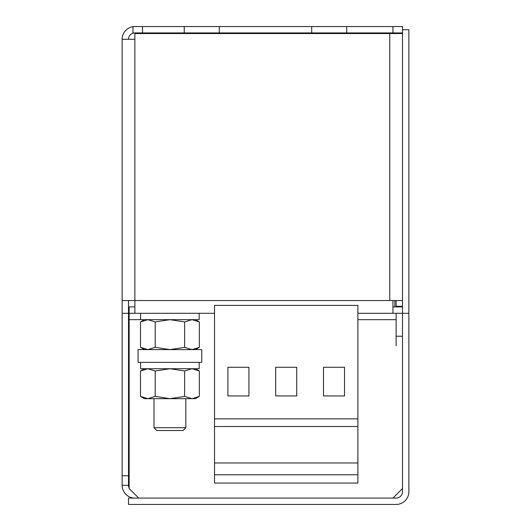 <?xml version="1.0" encoding="UTF-8"?>
<svg xmlns="http://www.w3.org/2000/svg" width="531" height="531" viewBox="0 0 531 531"><rect width="100%" height="100%" fill="white"/><g stroke="black" fill="none" stroke-linecap="round" stroke-linejoin="round"><path stroke-width="0.8" d="M157.753 362.354L138.06 362.354L138.06 349.61L201.78 349.61L201.78 362.354L157.753 362.354M185.85 427.701L153.99 427.701L156.824 430.535L183.016 430.535L185.85 427.701L185.85 398.675M134.874 306.918L129.139 306.918L129.139 313.29L134.874 313.29L134.874 300.546L122.13 300.546L122.13 39.294L134.874 39.294L134.874 33.559L402.498 33.559L402.498 32.922L346.743 32.922L346.743 26.55L402.498 26.55L402.498 313.29L357.894 313.29M402.498 306.918L392.94 306.918M214.524 313.29L134.874 313.29M311.697 26.55L311.697 32.922L219.303 32.922L219.303 26.55L346.743 26.55M142.52 32.922L184.257 32.922L184.257 26.55L142.52 26.55L142.52 32.922L132.962 32.922L132.962 26.55L142.52 26.55M402.498 300.546L389.754 300.546L389.754 33.559M184.257 26.55L219.303 26.55M311.697 32.922L346.743 32.922M184.257 32.922L219.303 32.922M392.94 32.922L392.94 26.55M132.962 26.696A12.744 12.744 0 0 0 122.13 39.294M134.874 32.922A6.372 6.372 0 0 0 128.502 39.294M122.13 300.546L122.13 313.29L128.502 313.29L128.502 300.546M122.13 485.334L122.13 475.776L128.502 475.776L128.502 485.334L122.13 485.334A12.744 12.744 0 0 0 134.874 498.078M122.13 313.29L122.13 475.776M128.502 313.29L128.502 475.776M394.852 306.918L394.852 300.546M392.94 300.546L392.94 313.29M214.524 474.787L214.524 305.391L357.894 305.391L357.894 483.071L214.524 483.071L214.524 474.787L357.894 474.787M129.139 313.29L129.139 319.662L199.185 319.662L199.185 313.29L199.185 319.662M138.697 498.078L129.139 488.52L129.139 319.662M392.94 498.078L402.498 488.52M392.528 33.559A6.372 6.372 0 0 0 389.754 32.922M128.502 485.334A6.372 6.372 0 0 0 129.139 488.108M129.776 489.157A6.372 6.372 0 0 0 131.051 490.432M396.126 345.787L396.126 313.29M396.126 306.918L396.126 300.546M396.126 33.559L396.126 32.922M402.498 306.281L396.126 306.281M396.126 336.229L402.498 336.229M408.87 313.29L408.87 491.706A12.744 12.744 0 0 1 396.126 504.45L128.502 504.45L128.502 498.078L396.126 498.078A6.372 6.372 0 0 0 402.498 491.706L402.498 313.29L408.87 313.29L408.87 29.736L402.498 29.736M214.524 462.972L357.894 462.972M214.524 426.512L357.894 426.512M214.524 418.866L357.894 418.866M344.513 367.266L323.485 367.266L323.485 395.94L344.513 395.94L344.513 367.266L323.485 367.266M275.695 395.94L296.723 395.94L296.723 367.266L275.695 367.266L275.695 395.94M227.905 367.266L227.905 395.94L248.933 395.94L248.933 367.266L227.905 367.266L248.933 367.266M199.185 362.354L199.185 368.726L199.185 362.354M199.185 368.726L140.609 368.726L140.609 362.354M140.489 396.398L144.432 398.675L147.844 398.675L155.205 396.398L169.92 398.675L147.844 398.675L140.489 396.398L140.489 371.003L147.844 368.726L155.205 371.003L155.205 396.398M184.635 396.398L169.92 398.675L195.408 398.675L199.351 396.398L191.996 398.675L184.635 396.398L184.635 371.003L191.996 368.726L199.351 371.003L199.351 396.398M184.635 371.003L169.92 368.726L155.205 371.003M144.432 319.662L140.489 321.939L140.489 347.334L147.844 349.61L155.205 347.334L169.92 349.61L184.635 347.334L191.996 349.61L199.351 347.334L199.351 321.939L191.996 319.662L184.635 321.939L169.92 319.662L155.205 321.939L155.205 347.334M140.489 321.939L147.844 319.662L155.205 321.939M184.635 321.939L184.635 347.334M296.723 367.266L275.695 367.266M357.894 319.662L396.126 319.662M389.754 300.546L134.874 300.546L134.874 39.294M153.99 427.701L153.99 398.675M140.609 313.29L140.609 319.662M195.408 368.726L199.351 371.003M144.432 368.726L140.489 371.003M144.432 349.61L140.489 347.334M195.408 349.61L199.351 347.334M195.408 319.662L199.351 321.939"/></g></svg>
